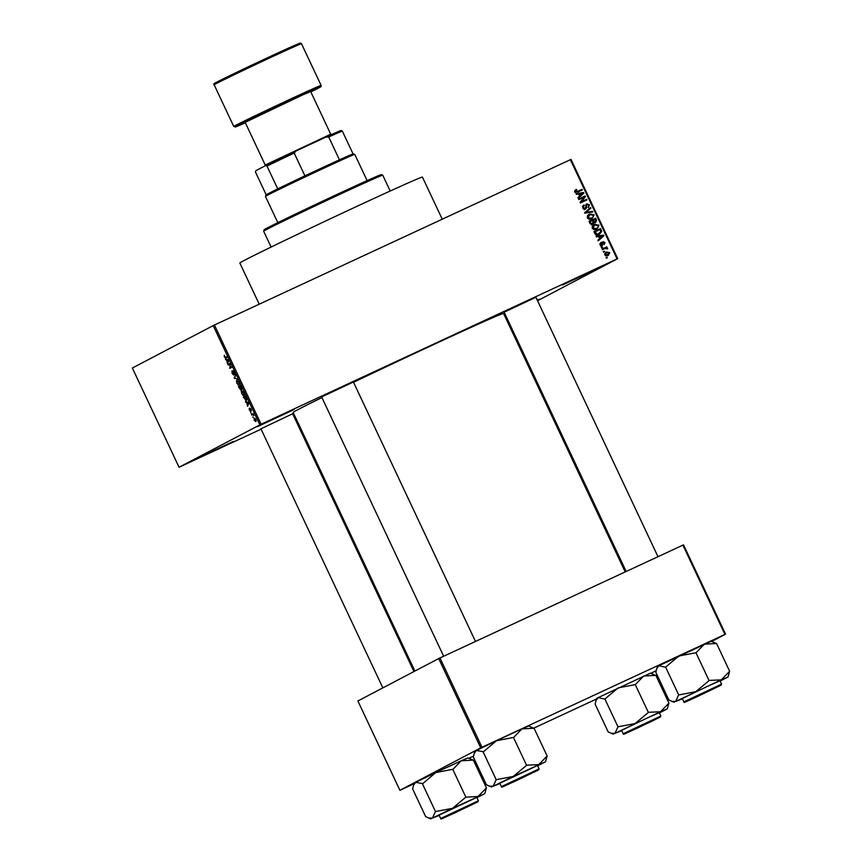 <?xml version="1.0" encoding="UTF-8"?>
<svg xmlns="http://www.w3.org/2000/svg" width="862" height="862" viewBox="0 0 862 862"><rect width="100%" height="100%" fill="white"/><g stroke="black" fill="none" stroke-linecap="round" stroke-linejoin="round"><path stroke-width="1.29" d="M599.198 267.845L562.455 285.02L599.198 267.845M294.104 409.536L257.361 426.712L294.104 409.536M233.333 441.441L196.579 458.616L233.333 441.441M537.209 300.062L539.386 299.189L537.338 300.31M505.595 315.298L504.636 315.729M293.608 413.361L292.692 413.879M260.938 428.823L293.597 413.329M321.645 396.94L353.398 382.006M504.141 312.195L535.895 297.25M259.214 304.2L239.841 263.029A100.897 1.498 -25.2 0 1 244.506 260.302A100.897 1.498 -25.2 0 1 345.425 211.707A100.897 1.498 -25.2 0 1 422.434 177.109L442.249 219.196M414.881 671.067L293.188 412.456A116.251 1.724 -25.2 0 1 298.554 409.31A116.251 1.724 -25.2 0 1 321.946 397.587M353.549 382.308A116.251 1.724 -25.2 0 1 503.57 313.456L625.198 571.926M604.531 251.779L603.583 252.21L603.292 251.585L604.23 251.144L604.531 251.779M604.887 248.536L602.398 249.689L602.107 249.053L606.902 246.823L606.428 247.814L607.656 248.892L604.887 248.536M602.495 247.448L601.547 247.879L601.256 247.254L602.193 246.812L602.495 247.448M602.247 245.584L599.984 244.776L600.803 242.513L600.685 244.496L601.838 245.002L602.894 241.651L604.93 242.437L604.251 244.539L604.262 242.782L603.292 242.233L602.376 245.519M600.706 245.595L602.193 244.636M598.616 236.544L596.385 236.91L596.073 236.242L603.572 235.11L603.885 235.768L598.239 240.843L597.926 240.186L599.64 238.72L598.616 236.544M592.259 228.344L592.431 226.049L594.403 224.379L599.015 225.208L596.773 229.217L594.112 229.691L592.259 228.344M587.378 217.978L587.55 215.683L589.522 214.013L594.133 214.832L591.892 218.84L589.231 219.314L587.378 217.978M576.775 189.92L575.773 191.321L576.581 191.763L582.033 189.349L582.335 189.974L577.863 192.054L574.986 191.644L574.986 190.437L576.398 189.328L576.775 189.92L575.396 190.642L576.559 190.028M617.073 258.923L570.375 159.696L571.01 159.416L617.698 258.643L261.121 424.223L179.048 467.258L261.1 429.168M570.375 159.696L214.433 324.996L261.121 424.223M578.574 193.961L576.355 194.327L576.042 193.67L583.531 192.528L583.843 193.196L578.208 198.271L577.896 197.603L579.609 196.148L578.574 193.961M584.113 197.172L578.844 199.618L578.542 198.993L585.136 195.933L585.449 196.601L581.419 201.719L586.71 199.262L587 199.898L580.417 202.958L580.094 202.279L584.113 197.172M583.865 209.229L585.244 208.518L586.774 203.852L589.425 204.811L588.347 207.623L588.66 205.188L587.044 204.499L586.462 205.005L586.666 207.462L585.546 209.143L582.712 208.065L583.951 204.94L583.509 207.764L585.32 208.485L584.124 209.11M587.044 204.499L585.664 205.425M592.7 212.02L585.179 213.097L584.889 212.472L590.599 207.548L590.912 208.195L585.783 212.386L592.399 211.352L592.7 212.02M592.787 224.249L589.953 223.226L589.026 221.275L595.62 218.215L596.547 220.176L595.707 222.676L594.004 222.633L592.959 224.163M599.241 234.335C597.441 235.369 595.954 235.089 594.78 233.494L593.907 231.641L600.502 228.581L601.687 231.404L599.618 234.141M608.119 255.497L604.758 254.915L606.406 252.006L609.725 252.609L608.389 255.357M607.333 257.727L606.385 258.169L606.094 257.533L607.031 257.091L607.333 257.727M505.725 315.567L504.766 316.009M293.888 413.943L292.929 414.385M253.288 417.477L252.685 417.014L253.288 417.477M253.299 414.493L251.79 415.118L251.488 414.482L253.083 413.652L253.967 415.656L252.652 414.665M251.251 413.146L250.637 412.682L251.251 413.146M250.659 411.433L249.43 410.172L249.215 408.372L250.389 410.581L249.948 408.103L251.068 409.278L251.305 410.98L250.271 408.717L250.659 411.433M246.683 402.543L245.465 401.67L248.558 402.446L248.87 403.114L247.631 406.271L246.683 402.543L247.469 402.177M241.705 393.751L241.662 390.734L243.957 392.576L243.968 395.593L241.705 393.751L243.677 394.968L243.698 392.716L241.942 391.37L241.953 393.611M239.086 385.228L236.824 383.374L236.781 380.357L239.076 382.2L239.065 385.239M225.833 358.096L224.432 357.051L224.476 355.327L225.187 357.536L227.029 356.685L227.32 357.321L225.79 358.118M259.871 424.826L213.183 325.599L132.36 368.031L179.048 467.258M226.652 359.96L225.424 359.098L228.527 359.863L228.839 360.531L227.59 363.699L226.652 359.96L227.439 359.594M229.982 364.13L228.225 365.057L227.934 364.421L230.122 363.268L229.938 367.535L231.695 366.609L231.997 367.234L229.798 368.386L230.434 363.926M233.721 375.11L232.158 373.472L231.91 370.994L233.419 374.474L232.912 370.692L234.356 372.179L234.593 374.42L234.108 372.33L233.063 371.651L233.721 375.11M237.696 379.355L234.281 377.912L235.595 374.884L234.658 378.041L237.696 379.355M240.886 390.238L238.418 386.704L240.606 385.551L241.802 389.538L241.015 389.096L240.886 390.238M246.403 400.733L243.299 397.08L245.487 395.927L246.758 398.718L246.349 400.765M255.874 421.637L254.204 420.322L254.204 418.124L255.852 419.449L255.874 421.637M617.698 258.643L537.532 300.741M596.569 698.985L533.74 728.164M473.583 756.093L468.939 758.248M414.072 783.73L399.903 790.292L480.727 747.86L438.704 658.557L357.881 700.989L399.903 790.292M682.909 545.129L683.534 544.859L725.556 634.163L724.931 634.432L682.909 545.129L439.965 657.954L481.987 747.257L480.727 747.86M724.931 634.432L481.987 747.257M725.556 634.163L711.667 641.457M656.219 670.571L650.961 673.33M438.704 658.557L439.965 657.954M213.183 325.599L214.433 324.996M504.496 315.427L505.434 314.964M224.68 355.726L224.12 355.984M226.566 359.379L225.736 359.756M227.977 362.719L227.288 363.042M228.322 361.846L227.676 362.148M227.924 360.294L227.008 360.036L227.837 361.803L228.581 359.993M227.783 359.68L227.008 360.036M228.452 361.512L227.837 361.803M230.176 363.376L227.934 364.421M231.738 366.695L229.938 367.535M234.809 373.558L234.27 373.806M235.315 378.181L234.572 378.526M234.884 377.621L234.281 377.912M236.921 381.101L236.307 381.381M239.582 384.28L238.009 385.012M238.817 382.34L237.061 381.004L237.072 383.245L238.796 384.592L239.076 382.222M239.582 384.226L238.796 384.592L239.582 384.226M240.66 385.659L238.418 386.704M240.649 386.316L239.992 386.661L241.468 388.924L240.918 386.198M239.744 386.79L238.968 387.2L240.584 389.613L240.002 386.672M241.802 391.477L241.188 391.757M244.463 394.656L242.89 395.389M244.463 394.602L243.677 394.968L244.463 394.602M245.541 396.035L243.299 397.08M245.53 396.692L243.849 397.576L246.112 400.097L245.799 396.563M246.069 400.119L245.454 400.13M246.597 401.961L245.778 402.338M248.019 405.291L247.319 405.614M248.353 404.429L247.717 404.72M247.954 402.877L247.049 402.619L247.868 404.375L248.622 402.565M247.814 402.263L247.049 402.619M248.493 404.084L247.868 404.375M253.126 413.728L251.488 414.482M255.852 419.449L254.495 418.76L254.204 420.322M255.195 418.436L254.495 418.76M254.441 420.214L256.229 420.699L255.561 421.012L255.615 419.557M575.223 190.114L574.512 191.978M575.019 191.709L575.773 191.321M575.557 192.312L576.581 191.763M575.331 192.42L582.033 189.349M580.783 190.006L581.053 190.567M576.247 194.101L583.531 192.528M582.496 193.648L583.843 193.196M582.593 193.853L578.046 197.937M581.645 193.519L579.447 193.821L580.277 195.577L583.024 193.228L581.645 193.519M578.693 194.209L579.447 193.821M579.523 195.965L580.277 195.577M578.574 199.057L585.136 195.933M583.886 196.59L584.199 197.258L585.449 196.601M584.199 197.258L580.169 202.376L581.419 201.719M580.169 202.376L586.71 199.262M585.449 199.919L585.718 200.49M582.852 205.824L584.339 205.533M583.078 206.19L582.496 206.621M582.755 208.162L583.509 207.764M586.117 204.316L587.173 204.445M588.671 205.21L589.425 204.811M588.369 206.751L588.164 207.343M585.794 205.156L586.893 204.574M585.826 207.904L586.666 207.462M585.417 208.119L584.296 209.8M589.489 208.507L590.912 208.195M589.651 208.852L584.533 213.043L592.399 211.352M585.039 212.785L585.783 212.386M588.692 214.487L591.235 214.185M593.379 215.231L594.133 214.832M592.97 217.256L591.537 218.991M589.048 219.271L590.826 218.614M588.552 215.306L587.313 216.157M590.362 218.862L592.981 217.246L593.368 215.198L589.813 214.649L588.283 215.435M587.388 218.011L591.882 218.064L590.632 218.722M589.813 214.649L588.143 217.612M589.058 221.329L595.62 218.215M594.371 218.873L594.64 219.433M595.782 220.575L596.547 220.176M595.534 221.965L595.103 222.859M593.099 223.107L594.004 222.633M592.744 223.29L591.537 224.907M592.862 222.59L594.047 222.752M595.146 219.196L593.175 220.112L594.112 221.933L595.297 222.094L595.146 219.196M592.42 220.51L593.175 220.112M593.228 222.396L594.112 221.933M591.235 224.282L592.485 223.624L592.991 221.717L592.409 220.467L590.093 221.545L591.116 223.495L592.582 223.57L591.321 224.239M589.339 221.943L590.093 221.545M590.351 223.894L591.116 223.495M589.974 223.28L590.729 222.881M593.573 224.863L596.116 224.562M598.26 225.607L599.015 225.208M593.929 229.648L597.862 227.611L596.418 229.367M593.433 225.672L592.194 226.534M597.862 227.611L598.25 225.575L594.694 225.014L593.164 225.812M592.269 228.376L596.763 228.441L595.513 229.098M594.694 225.014L593.024 227.988M593.94 231.706L600.502 228.581M599.252 229.238L599.521 229.809M600.836 231.856L601.687 231.404M600.426 232.061L597.98 234.992M597.7 234.356L600.846 231.652L600.027 229.572L594.974 231.921L597.215 234.195L598.95 233.699L595.965 234.852M594.22 232.309L594.974 231.921M596.084 234.787L597.215 234.195M594.758 233.451L595.513 233.052M596.278 236.684L603.572 235.11M602.538 236.22L603.885 235.768M602.635 236.425L598.088 240.52M601.676 236.091L599.478 236.393L600.308 238.149L603.066 235.8L601.676 236.091M598.734 236.791L599.478 236.393M599.553 238.548L600.308 238.149M599.844 243.634L601.18 243.106M600.017 244.851L600.685 244.496M601.644 242.308L603.68 243.095M604.262 242.793L604.93 242.437M602.085 242.868L603.292 242.233M602.085 243.095L602.991 242.621M601.805 244.129L600.997 246.241M601.277 247.297L602.193 246.812M602.129 249.118L606.902 246.823M605.641 247.491L605.921 248.084M605.523 248.288L606.428 247.814M606.794 248.612L607.635 248.17M603.314 251.629L604.23 251.144M605.577 252.48L607.473 252.361M609.046 252.954L609.725 252.609M608.583 254.387L607.667 255.68M605.749 255.82L606.923 255.335M605.458 253.288L604.628 253.794M606.514 255.54L609.025 252.911L606.708 252.631L605.232 253.396M604.779 254.958L607.99 254.775L606.74 255.432M606.708 252.631L605.447 254.613M606.115 257.576L607.031 257.091M263.653 231.199L264.181 229.745A64.704 0.959 -25.2 0 1 267.177 228.01A64.704 0.959 -25.2 0 1 331.461 197.042A64.704 0.959 -25.2 0 1 381.273 174.641L382.728 175.169A65.803 0.981 154.8 0 0 332.075 197.948A65.803 0.981 154.8 0 0 266.703 229.432A65.803 0.981 154.8 0 0 263.653 231.199A65.803 0.981 154.8 0 0 263.653 231.221L271.11 247.06M390.195 191.019L382.739 175.18A65.803 0.981 154.8 0 0 382.728 175.169M682.424 698.791L675.668 701.463L721.225 679.87L709.307 680.42L695.742 691.701L678.577 694.987L675.668 701.463L671.854 701.399L669.031 700.009M709.307 680.42L708.693 680.7M708.338 690.807L686.141 701.539L708.338 690.807M707.099 686.508L682.284 698.511L683.878 701.883L721.58 684.137L719.996 680.764L707.099 686.508M668.901 700.073L655.831 672.285L656.758 668.567L658.859 665.744L665.496 667.21L678.933 655.982L695.99 652.749L709.06 680.527M665.615 667.145L678.696 694.934M695.99 652.749L704.416 644.151L716.57 643.483L729.64 671.272L721.225 679.87L727.991 677.015L720.136 681.045M727.991 677.015L729.64 671.272M716.441 643.537L711.172 641.274L658.859 665.744L657.49 666.541L656.758 668.567M715.503 687.876L688.124 700.612L715.503 687.876M535.367 771.382L505.638 785.357L535.367 771.382M627.45 732.452L657.189 718.477L627.45 732.452M447.313 815.958L474.693 803.233L447.313 815.958M265.474 196.417L265.992 194.952A48.261 0.722 -25.2 0 1 277.736 188.897A48.261 0.722 -25.2 0 1 304.932 175.859A48.261 0.722 -25.2 0 1 323.444 167.185A48.261 0.722 -25.2 0 1 339.456 159.826A48.261 0.722 -25.2 0 1 353.064 153.91A48.261 0.722 -25.2 0 1 353.312 153.867L354.778 154.395A49.349 0.733 154.8 0 0 324.22 168.015A49.349 0.733 154.8 0 0 265.474 196.417A49.349 0.733 154.8 0 0 265.464 196.428L277.812 222.655M266.186 194.801L255.508 172.109L255.842 170.698L265.733 165.504A47.162 0.7 -25.2 0 1 296.129 150.925L325.847 137.123A47.162 0.7 -25.2 0 1 341.061 130.518L342.333 131.089A48.261 0.722 154.8 0 0 328.713 137.004L325.847 137.123M277.736 188.897L266.994 166.075L265.733 165.504M339.456 159.826L328.713 137.004M296.129 150.925L294.19 153.037A48.261 0.722 154.8 0 0 266.994 166.075M304.932 175.859L294.19 153.037M353.064 153.91L342.333 131.089M330.739 134.203L265.237 165.03L245.164 122.361L302.734 94.885L310.654 91.534L330.728 134.203L331.611 134.515M486.416 784.819L473.335 757.03L474.262 753.313L476.363 750.5L483.485 751.729L496.447 740.727L521.919 728.896L534.074 728.239L547.154 756.017L538.728 764.616L526.811 765.165L513.256 776.446L496.2 779.679L493.172 786.219L489.368 786.144L486.534 784.765M474.262 753.313L474.994 751.287L476.363 750.5L496.447 740.727L513.741 737.387L521.919 728.896L528.686 726.03L533.955 728.293M515.196 781.155L503.645 786.284L510.703 782.728L537.382 770.412L515.196 781.155M539.095 768.882L537.5 765.51L499.798 783.256L501.382 786.629L539.095 768.882L538.772 769.788L514.754 781.381L537.845 770.305L503.192 786.403L514.754 781.381C501.102 787.437 501.695 787.749 501.382 786.629M483.129 751.901L496.2 779.679M513.493 737.495L526.563 765.284M499.928 783.547L493.172 786.219L513.256 776.446L545.495 761.76L547.154 756.017M545.495 761.76L537.64 765.801M526.811 765.165L526.208 765.456M621.707 730.674L614.951 733.346L660.507 711.743L648.601 712.292L635.035 723.574L617.979 726.806L614.951 733.346L611.147 733.271L608.324 731.892M648.601 712.292L647.987 712.583M647.621 722.69L659.161 717.54L652.318 721.02L625.424 733.411L647.621 722.69M646.381 718.391L621.577 730.383L623.161 733.756L660.874 716.01L659.29 712.637L646.381 718.391M608.195 731.946L595.125 704.157L596.051 700.44L598.142 697.627L604.79 699.082L618.226 687.854L635.272 684.622L648.353 712.411M604.908 699.017L617.979 726.806M635.272 684.622L643.698 676.023L655.863 675.355L668.934 703.144L660.507 711.743L667.274 708.887L659.419 712.928M667.274 708.887L668.934 703.144M655.734 675.42L650.465 673.157L598.142 697.627L596.773 698.414L596.051 700.44M425.699 816.691L412.629 788.913L413.555 785.185L415.656 782.373L422.779 783.601L435.73 772.6L461.202 760.769L473.367 760.112L486.437 787.89L478.011 796.488L465.857 797.156L452.539 808.319L435.482 811.551L432.465 818.092L428.651 818.016L425.828 816.637M413.555 785.185L414.277 783.17L415.656 782.373L435.73 772.6L453.035 769.26L461.202 760.769L467.969 757.903L473.238 760.165M454.479 813.028L476.675 802.285L454.479 813.028M478.378 800.766L476.794 797.393L439.081 815.14L440.676 818.512L478.378 800.766L478.065 801.671L454.037 813.254L477.128 802.188L442.475 818.275L454.037 813.254C440.396 819.309 440.988 819.633 440.676 818.512M422.412 783.773L435.482 811.551M452.787 769.367L465.857 797.156M439.221 815.42L432.465 818.092L452.539 808.319L484.789 793.633L486.437 787.89M484.789 793.633L476.923 797.673M466.105 797.048L465.491 797.328M228.775 360.682L228.193 360.962M248.816 403.265L248.224 403.535M576.258 192.107L577.508 191.45M585.783 206.578L586.494 206.201M585.46 212.311L586.71 211.653M585.707 212.839L586.957 212.181M592.981 221.696L593.735 221.297M600.577 230.747L601.331 230.359M602.172 243.935L603.055 243.472M708.779 690.581L685.689 701.657L708.779 690.581M321.106 85.413C320.341 87.665 322.851 85.338 318.444 88.118L310.848 91.943A47.162 0.7 154.8 0 0 318.401 88.139A47.162 0.7 154.8 0 0 291.378 99.873A47.162 0.7 154.8 0 0 237.416 125.755A47.162 0.7 154.8 0 0 245.347 122.76L235.692 126.929L233.774 126.498A48.261 0.722 -25.2 0 1 236.005 125.195A48.261 0.722 -25.2 0 1 284.277 101.964A48.261 0.722 -25.2 0 1 321.106 85.413L301.495 43.736A48.261 0.722 154.8 0 0 264.666 60.286A48.261 0.722 154.8 0 0 216.394 83.517A48.261 0.722 154.8 0 0 214.164 84.832C213.259 84.185 214.153 83.28 216.825 82.116A47.162 0.7 -25.2 0 1 270.83 56.213A47.162 0.7 -25.2 0 1 297.853 44.479M648.062 722.453L624.972 733.53L648.062 722.453M586.957 204.542L585.707 205.199M601.881 244.98L600.62 245.638M683.878 701.883C684.191 703.004 683.598 702.681 697.239 696.636L720.891 685.268L721.58 684.137M674.299 702.271L671.854 701.399M535.819 297.088L657.986 556.701M504.054 312.022L626.157 571.484M475.49 641.457L353.323 381.834M443.661 656.241L321.569 396.779M260.852 428.651L382.847 687.887M292.606 413.706L413.943 671.552M354.778 154.395L367.126 180.632M301.495 43.736L300.59 43.1L293.026 46.085L216.825 82.116M233.774 126.498L214.164 84.832M265.237 165.019L264.903 165.935M491.803 787.028L489.368 786.144M623.161 733.756C623.485 734.877 622.881 734.564 636.533 728.509L660.173 717.141L660.874 716.01M613.593 734.155L611.147 733.271M431.097 818.9L428.651 818.016"/></g></svg>
